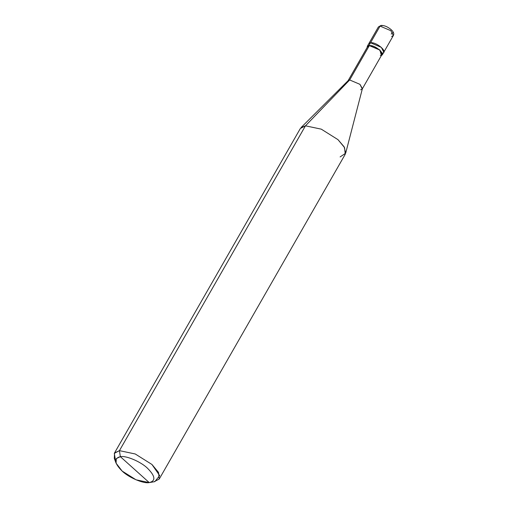 <?xml version="1.0" encoding="UTF-8"?>
<svg xmlns="http://www.w3.org/2000/svg" width="508" height="508" viewBox="0 0 508 508"><rect width="100%" height="100%" fill="white"/><g stroke="black" fill="none" stroke-linecap="round" stroke-linejoin="round"><path stroke-width="0.76" d="M380.308 55.455C386.804 55.023 375.228 44.628 369.335 45.606L349.663 79.959L348.037 80.81L367.709 46.457L369.335 45.606L369.043 45.345L379.882 49.955L381.4 55.531L382.308 54.82L379.882 49.955L369.043 45.345L370.522 42.767L381.356 47.377L383.781 52.241L381.356 47.377L370.522 42.767C376.726 41.739 388.912 52.68 382.073 53.137C388.912 52.68 376.726 41.739 370.522 42.767L368.808 43.669L370.522 42.767L380.067 26.105L378.352 27.007L380.067 26.105L370.522 42.767L369.043 45.345L367.335 46.241L367.176 47.384L369.043 45.345L369.335 45.606L367.798 48.292M382.048 25.806L380.981 25.432L378.352 27.007L367.335 46.241M392.716 32.734L391.204 34.03M391.617 36.481L393.325 35.579L390.9 30.715L380.067 26.105L390.9 30.715L393.325 35.579C394.316 33.795 393.56 31.788 391.058 29.566C387.598 26.708 384.251 25.33 381.025 25.432M114.306 453.339L300.336 128.511L305.467 125.819L301.015 127.622L348.253 80.531L349.663 79.959L305.467 125.819L119.437 450.647L120.358 456.673C125.971 455.378 140.862 461.715 147.441 468.198C155.346 476.104 155.943 480.905 149.238 482.6L120.358 456.673L116.281 458.61L116.084 463.188L122.149 471.075L136.061 479.819L149.238 482.6L150.4 482.397L149.238 482.6C143.624 483.889 128.727 477.552 122.149 471.075C114.249 463.169 113.652 458.368 120.358 456.673L149.238 482.6L154.8 481.654L159.696 475.634L151.943 464.471L135.242 453.981L119.437 450.647L114.306 453.339L115.608 461.067M116.084 463.188L114.306 458.464L114.541 452.971L119.437 450.647L305.467 125.819L349.663 79.959L369.335 45.606L379.628 49.981L381.933 54.604L362.261 88.957L359.95 84.334L349.663 79.959L359.95 84.334L362.395 88.627L345.675 153.2L344.126 146.806L337.972 139.643L321.272 129.153L305.467 125.819L321.272 129.153L337.972 139.643L344.564 147.587L345.256 154.235L159.226 479.063L158.534 472.415L151.943 464.471L135.242 453.981L119.437 450.647L120.358 456.673C125.971 455.378 140.862 461.715 147.441 468.198C155.346 476.104 155.943 480.905 149.238 482.6M360.636 89.808L362.261 88.957M340.119 156.928L345.675 153.2M154.089 481.755L159.226 479.063M393.325 35.579L382.308 54.82"/></g></svg>
